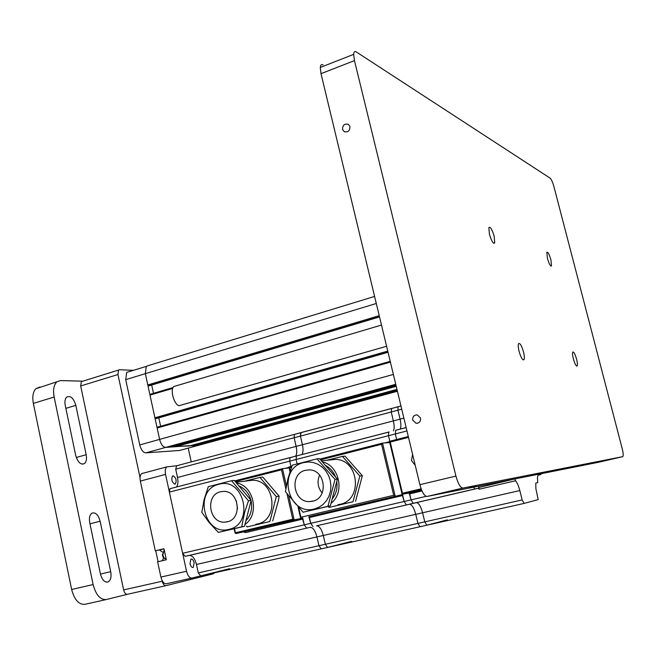 <?xml version="1.0" encoding="UTF-8"?>
<svg xmlns="http://www.w3.org/2000/svg" width="656" height="656" viewBox="0 0 656 656"><rect width="100%" height="100%" fill="white"/><g stroke="black" fill="none" stroke-linecap="round" stroke-linejoin="round"><path stroke-width="0.98" d="M476.125 486.162L468.761 487.875L476.125 486.162M594.229 462.759L588.719 464.03L594.229 462.759M342.547 129.347L344.203 131.643C347.967 132.537 349.886 130.856 349.96 126.616L348.336 124.337C344.564 123.418 342.629 125.091 342.547 129.347M412.731 420.111L416.043 423.284C419.299 423.227 420.799 421.488 420.545 418.077L417.282 414.912C414.01 414.936 412.493 416.675 412.731 420.111M573.344 358.783C574.853 363.973 576.124 366.376 577.165 365.999C577.657 365.023 577.469 362.768 576.608 359.234C575.099 354.035 573.828 351.632 572.778 352.042C572.303 353.026 572.491 355.273 573.344 358.783M519.068 351.321C520.954 357.741 522.602 360.505 524.005 359.619C524.587 358.299 524.423 355.741 523.504 351.936C521.61 345.491 519.954 342.744 518.552 343.687C517.994 345.015 518.166 347.557 519.068 351.321M489.433 234.249C491.565 241.277 493.337 244.163 494.739 242.892L494.165 236.217C492.033 229.165 490.262 226.304 488.851 227.632L489.433 234.249M547.424 258.357C549.072 263.95 550.425 266.459 551.491 265.885L550.909 259.809C549.261 254.216 547.899 251.715 546.842 252.306L547.424 258.357M150.314 394.289L150.003 395.101L154.923 417.782L156.218 418.585L388.032 352.28M158.809 417.839L160.638 426.261M157.456 427.163L157.137 427.999L159.613 439.397C160.966 444.399 162.983 447.072 165.665 447.417L168.83 447.22L395.904 384.982M170.675 446.72L173.004 446.966L396.117 385.884M396.011 385.433L170.929 447.097M174.832 446.474L189.24 445.982L396.962 389.377M396.224 386.335L175.078 446.843M190.986 445.506L193.184 445.744L397.159 390.222M397.06 389.803L191.216 445.859M194.914 445.276L165.665 447.417L145.853 452.853C143.123 452.533 141.081 449.893 139.744 444.924L125.706 379.635L126.674 372.395L128.855 371.731M397.265 390.64L195.144 445.621M374.592 296.422L147.912 365.72L146.239 366.401L145.353 373.666L147.797 384.949L149.101 385.794L379.521 316.914M151.675 385.023L153.488 393.354M393.362 374.428L159.613 439.397L145.345 373.666L125.706 379.635M179.621 450.459L145.853 452.853M126.674 372.395L146.239 366.401L145.345 373.666L376.298 303.49M139.744 444.924L159.613 439.405C160.966 444.407 162.983 447.08 165.665 447.417L395.732 384.293M165.87 585.685L127.379 594.279C125.681 594.377 124.435 592.926 123.623 589.916L80.68 385.958L81.336 381.644L119.605 369.738L133.414 370.328M118.531 370.181L117.957 374.527L80.68 385.958M123.623 589.916L162.253 581.216L162.098 580.47M158.071 561.692L155.718 550.704M140.048 477.593L117.957 374.527M162.253 581.216C163.073 584.266 164.303 585.751 165.943 585.669L213.421 573.787L214.438 572.795M188.206 448.13L191.232 461.898M81.336 381.644L82.779 381.202M462.906 488.064C460.381 487.761 458.06 483.767 455.928 476.092L419.889 484.677C421.988 492.262 424.375 496.19 427.064 496.444L598.789 462.218L622.7 456.666L462.906 488.064L427.064 496.444M455.928 476.092L354.47 60.614L353.674 54.358C353.855 51.808 354.707 50.988 356.241 51.898L550.179 178.194C551.442 179.391 552.713 182.302 554.008 186.911L622.159 448.474C623.241 452.911 623.471 455.617 622.839 456.601L622.7 456.666M419.889 484.677L321.005 73.669L320.284 67.453C320.53 64.903 321.456 64.067 323.064 64.928M128.059 594.123L106.264 599.551C100.294 599.945 95.907 594.943 93.111 584.553L54.145 397.036L33.358 403.391C32.177 396.823 32.972 391.952 35.752 388.77L40 386.983M106.01 599.609L84.911 604.315C78.835 604.742 74.415 599.797 71.643 589.49L33.358 403.391M35.752 388.77L60.557 380.587L82.82 381.185M89.749 522.775L100.417 573.893C102.172 580.117 104.788 582.782 108.248 581.888C110.733 580.175 111.561 576.772 110.716 571.679L100.13 521.233C98.195 514.607 95.399 511.942 91.758 513.238C89.634 515.017 88.962 518.191 89.749 522.775M65.247 405.392L75.686 455.379C77.834 462.406 80.778 465.129 84.517 463.546C86.371 461.783 86.928 458.839 86.182 454.715L75.834 405.359C73.505 397.971 70.413 395.256 66.559 397.208C65.001 398.946 64.567 401.669 65.247 405.392M56.4 382.358C53.685 385.531 52.931 390.427 54.145 397.036M386.589 346.261L178.924 405.736C173.832 404.112 170.002 389.771 173.783 386.532L176.243 385.802M220.547 491.77C204.943 494.903 208.911 523.48 224.811 522.16L227.206 521.832C242.663 518.945 239.235 490.647 223.557 491.401L220.547 491.77M236.308 500.774L237.513 508.761M228.878 529.376C254.864 524.333 244.13 476.551 218.883 484.284C193.446 489.647 203.663 536.419 228.878 529.376M241.826 526.817L218.399 532.401L244.491 526.317L251.133 500.397L234.249 480.397L231.552 480.717L248.493 500.799L244.721 512.065L242.318 523.242L241.826 526.817L244.491 526.317M218.399 532.401L209.125 522.52L201.827 512.328L204.073 499.667L208.313 486.662L231.552 480.717M245.918 520.774C250.936 515.255 252.658 508.548 251.068 500.659M250.953 500.175C248.96 493.279 244.959 488.54 238.948 485.965M244.975 524.447C259.948 514.476 253.897 485.506 236.398 482.947M255.807 524.275L257.414 523.972C279.768 519.872 274.979 479.364 252.322 480.274L235.816 482.258M246.353 526.063L247.222 526.899L269.87 521.512L276.307 496.592L259.915 477.396L244.524 481.201M285.852 488.9L281.498 469.811L282.49 468.671L289.132 467.958M234.545 528.687L235.447 532.77L292.756 519.199L294.15 519.839L302.391 518.24L304.294 524.841L306.573 528.088L304.294 524.841L310.739 523.332L313.01 526.588L310.739 523.332L404.186 501.479L406.326 504.899L404.186 501.479L411.099 499.864L413.223 503.291L411.099 499.864L426.154 496.346M321.145 548.883L200.679 575.878L198.309 572.901L318.955 545.718L321.178 548.875L318.955 545.718L316.938 536.928C315.224 530.606 312.978 527.399 310.214 527.317L185.082 556.337L182.647 553.279L304.294 524.841L302.703 517.904M295.093 434.223L294.446 434.395L294.159 437.757L294.446 434.395L300.842 432.632M176.423 487.031C177.989 484.948 178.35 481.766 177.514 477.478L296.135 446.383C297.07 450.844 296.906 454.108 295.643 456.182C296.906 454.108 297.07 450.844 296.135 446.383L294.159 437.757L175.71 469.188L176.661 465.727M296.578 455.887L290.756 457.453M406.958 430.943L395.314 433.944L395.724 430.229L395.314 433.944L388.483 435.699L388.614 432.132L388.483 435.699L169.387 492.115L169.961 488.704L290.05 457.634L289.714 461.135L290.944 466.523L289.714 461.135L290.05 457.634L296.414 455.986L296.094 459.487L297.094 463.849L296.094 459.487L296.414 455.986L297.111 455.805M198.309 572.901L196.472 564.463C194.84 558.404 192.446 555.386 189.289 555.427L185.082 556.337M169.387 492.115L182.647 553.279M169.961 488.704L290.214 457.535M177.514 477.478L175.71 469.188M247.222 526.899L269.87 521.512M276.307 496.592L279.128 496.166L278.538 500.151L272.724 520.971M259.915 477.396L262.802 477.06L279.128 496.166M248.493 500.799L251.133 500.397M301.35 432.558L300.71 432.722L300.423 436.092L301.079 432.566L391.452 408.483M403.883 418.143L400.094 419.135C401.128 423.743 401.152 427.081 400.168 429.147C401.152 427.081 401.128 423.743 400.094 419.135L393.37 420.898C394.404 425.49 394.412 428.827 393.403 430.894C394.412 428.827 394.404 425.49 393.37 420.898L302.416 444.735C303.359 449.204 303.203 452.476 301.957 454.551C303.203 452.476 303.359 449.204 302.416 444.735L300.423 436.092L294.159 437.757L296.135 446.383L302.416 444.735L300.423 436.092L391.238 411.993L391.657 408.426L391.238 411.993L393.37 420.898L391.238 411.993L397.954 410.213L398.036 406.786L397.954 410.213L400.094 419.135L397.954 410.213L401.734 409.213M388.746 432.042L296.414 455.986L389.213 431.976M309.206 516.633L310.739 523.332L308.837 516.715L402.226 494.649L404.186 501.479L402.456 494.247M196.472 564.463L316.938 536.928L318.955 545.718L325.351 544.275L327.565 547.448L325.351 544.275L323.318 535.468C321.596 529.13 319.365 525.915 316.618 525.825L474.993 488.933L477.748 488.367L479.405 489.155L478.355 486.219M419.979 526.743L327.565 547.448L351.624 541.331M477.748 488.367L416.314 502.652C418.7 502.849 420.791 506.227 422.587 512.779C420.791 506.227 418.7 502.849 416.314 502.652L409.451 504.243C411.861 504.439 413.961 507.801 415.756 514.345C413.961 507.801 411.861 504.439 409.451 504.243L316.618 525.825C319.365 525.915 321.596 529.13 323.318 535.468L519.823 490.557L522.16 499.929L424.776 521.873L422.587 512.779L424.776 521.873L426.843 525.202L424.776 521.873L417.929 523.414L415.756 514.345L417.929 523.414L420.012 526.735L417.929 523.414L325.351 544.275L323.318 535.468L316.938 536.928C315.224 530.606 312.978 527.399 310.214 527.317L189.289 555.427M398.577 406.646L400.947 405.949M406.138 427.54L396.019 430.213M395.314 433.944L396.65 439.52L395.314 433.944M409.434 492.943L411.099 499.864L409.131 493.017L421.619 490.065M524.054 503.423L426.843 525.202L447.351 519.855M388.483 435.699L389.812 441.267L388.483 435.699M173.061 475.805C176.062 477.666 176.833 480.381 175.39 483.956L174.881 484.153C171.88 482.324 171.101 479.618 172.528 476.018L173.061 475.805M189.994 563.725L190.888 559.109C192.282 558.764 193.372 559.986 194.151 562.774L193.249 567.399C191.864 567.727 190.773 566.505 189.994 563.725M176.972 465.703L166.739 466.916C165.279 468.302 164.877 470.795 165.55 474.411L140.343 481.078C139.687 477.494 140.122 475.01 141.63 473.624L142.705 473.197M191.913 578.051L166.435 583.758C163.984 583.881 162.147 581.651 160.909 577.067L186.542 571.253C187.796 575.878 189.609 578.141 192.003 578.034L229.625 568.678M140.343 481.078L155.283 550.794L163.975 548.736L166.345 559.765L157.637 561.798L160.909 577.067M155.283 550.794L159.498 549.949L162.409 552.024M163.664 557.756L162.303 560.708M165.55 474.411L186.542 571.253M305.483 470.295C289.157 473.583 292.945 502.521 309.624 501.586L312.6 501.217C328.722 498.199 325.614 469.655 309.222 469.901L305.483 470.295M319.611 475.124C316.905 481.578 317.758 487.539 322.17 493.009M314.388 508.974L318.972 507.268L323.064 504.464L326.458 500.717L328.984 496.198L330.501 491.147L330.936 485.817L330.263 480.487L328.525 475.428L325.802 470.893L322.244 467.113L318.029 464.292L313.379 462.546L308.525 461.972L303.712 462.587C276.693 468.327 287.599 516.428 314.388 508.974M327.967 506.284L303.08 512.221L330.353 505.85L337.389 479.093L319.415 458.618L316.987 458.856L335.019 479.413L327.967 506.284L330.353 505.85M303.08 512.221L285.45 491.664L287.976 478.568L292.305 465.17L316.987 458.856M332.149 499.027C336.151 494.009 337.692 488.154 336.766 481.455M335.618 477.076C333.543 471.738 330.107 467.826 325.319 465.342M331.026 503.3C345.195 492.566 339.349 465.399 322.186 461.783M337.971 504.677L339.997 504.308C363.227 500.044 358.963 459.282 335.364 459.405L321.342 460.815M328.049 506.489L329.033 507.441L353.043 501.725L359.832 476.035L342.44 456.396L326.778 460.266M382.538 443.103L395.125 495.969L393.707 495.305L381.562 444.276L382.538 443.103L389.705 442.546M308.837 516.715L402.226 494.649M391.894 408.426L398.151 406.695M395.56 430.279L406.154 427.597M329.033 507.441L353.043 501.725M359.832 476.035L362.35 475.69L355.585 501.266M342.44 456.396L345.015 456.15L362.35 475.69M335.019 479.413L337.389 479.093M300.669 518.297L300.899 517.272L393.707 495.305M291.535 467.244L289.575 467.744L288.878 467.047L291.895 466.26M389.467 441.349L390.222 442.062L402.44 493.23L402.112 494.312L409.131 493.017M478.683 487.539L514.821 478.954M514.862 479.126L515.567 480.758L479.405 489.155M519.823 490.557C518.617 485.957 517.199 482.693 515.567 480.758M522.16 499.929L524.078 503.414L538.199 499.593L535.895 488.728L535.755 483.111L537.6 482.652L537.699 481.57C537.28 478.06 537.477 475.912 538.273 475.141L540.88 474.501L541.126 473.706M473.542 487.178L474.993 488.933M415.223 465.293L411.46 460.528L412.608 454.419M173.077 387.54L150.257 394.289M172.725 388.393L150.003 395.101M387.745 351.091L154.923 417.782M387.991 352.1L155.529 418.594M390.213 361.341L157.391 427.163M390.402 362.128L157.137 427.999M397.413 391.255L178.891 450.656M379.225 315.659L147.797 384.949M379.471 316.684L148.412 385.777M354.47 60.614L321.005 73.669M71.643 589.49L93.111 584.553M65.871 408.352L75.834 405.359M76.268 457.486L86.182 454.715M89.962 523.808L100.13 521.233M100.458 574.074L110.716 571.679M282.49 468.671L286.385 485.768M288.804 496.387L294.15 519.839L236.053 533.574L302.391 518.24M284.942 468.409L288.993 467.367M302.965 519.052L245.5 532.615L244.86 531.836M243.934 532.016L245.5 532.615M281.498 469.811L235.266 481.602M292.756 519.199L286.984 493.886M234.659 480.889L282.433 468.679M235.93 533.59L235.078 532.877M327.533 547.457L321.178 548.875M426.818 525.21L420.012 526.735M164.221 549.884L162.803 554.853C163.557 557.633 164.672 558.961 166.148 558.846M164.008 548.883L159.498 549.949M384.67 442.939L389.541 441.693M381.562 444.276L320.497 459.856M289.575 467.744L290.28 470.828M298.775 507.965L300.899 517.272M402.759 495.51L309.411 517.535M319.849 459.118L382.497 443.112M389.5 441.504L402.054 494.107L389.508 441.521M408.516 437.396L390.222 442.062M402.44 493.23L421.127 488.81M422.005 490.967L409.664 493.878M538.289 475.124L540.782 474.542M535.813 483.07L537.551 482.677M421.48 489.737L402.112 494.312M389.467 441.332L408.303 436.519L389.418 441.365M344.646 131.864L344.203 131.643M417.601 423.218L416.043 423.284M576.698 366.122L577.165 365.999M523.094 359.865L524.005 359.619M493.607 243.245L494.739 242.892M550.901 266.057L551.491 265.885M173.069 387.565L150.101 394.354M390.222 361.358L157.251 427.22M353.674 54.358L320.284 67.453M82.221 464.177L84.517 463.546M106.846 582.216L108.248 581.888M173.783 386.532L381.489 325.064M228.124 521.569L224.811 522.16M176.226 465.899L400.964 406.007M234.668 480.897L282.375 468.712M235.028 532.869L234.126 528.785M164.23 549.925L162.417 554.943C162.795 557.288 163.967 558.6 165.943 558.887M175.39 483.956L174.627 484.153M193.249 567.399L192.733 567.514M166.739 466.916L141.63 473.624M313.707 500.897L309.624 501.586M288.878 467.047L291.887 466.285M319.866 459.134L382.44 443.144M300.579 518.035L298.119 507.293M289.985 471.713L288.968 467.244"/></g></svg>
